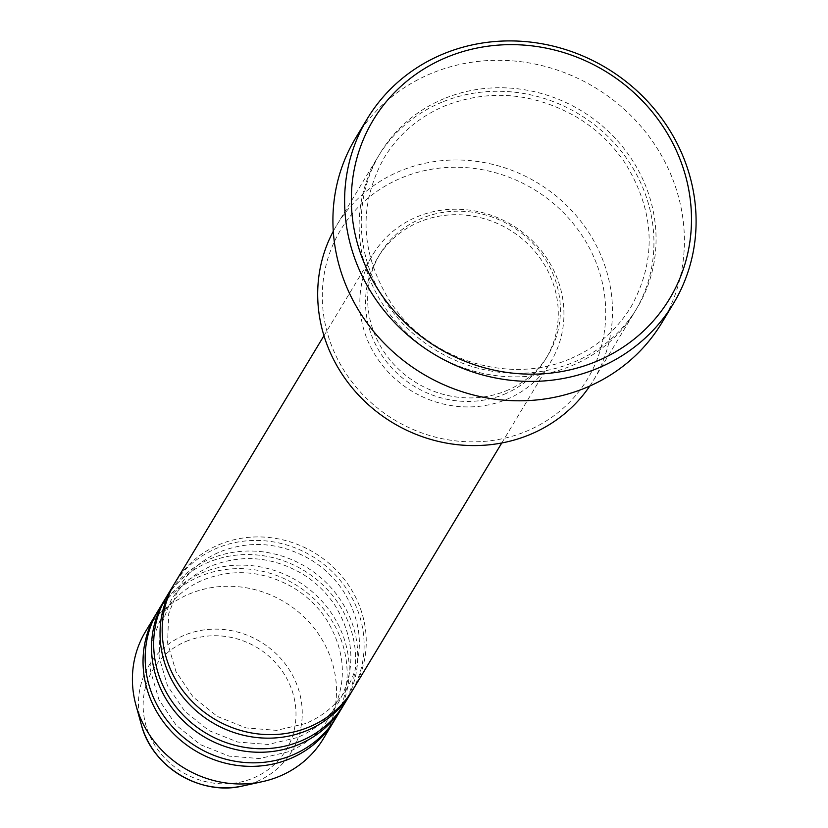 <?xml version="1.0" encoding="UTF-8"?>
<svg xmlns="http://www.w3.org/2000/svg" width="828" height="828" viewBox="0 0 828 828"><rect width="100%" height="100%" fill="white"/><g stroke="black" fill="none" stroke-linecap="round" stroke-linejoin="round"><path stroke-width="0.62" stroke-dasharray="4.14 3.1" d="M353.111 689.413A103.821 96.99 31.1 0 0 338.476 572.438A103.821 96.99 31.1 0 0 219.482 544.482A103.821 96.99 31.1 0 0 175.308 582.156M352.024 691.163A103.821 96.99 31.1 0 0 335.609 575.16A103.821 96.99 31.1 0 0 217.35 548.001A103.821 96.99 31.1 0 0 174.263 583.926M344.603 703.51A103.821 96.99 31.1 0 0 329.979 586.534A103.821 96.99 31.1 0 0 210.974 558.579A103.821 96.99 31.1 0 0 166.811 596.253M343.527 705.259A103.821 96.99 31.1 0 0 327.101 589.257A103.821 96.99 31.1 0 0 208.853 562.098A103.821 96.99 31.1 0 0 165.766 598.023M336.106 717.607A103.821 96.99 31.1 0 0 321.471 600.631A103.821 96.99 31.1 0 0 202.477 572.676A103.821 96.99 31.1 0 0 158.303 610.35M335.019 719.356A103.821 96.99 31.1 0 0 318.604 603.353A103.821 96.99 31.1 0 0 200.345 576.195A103.821 96.99 31.1 0 0 157.258 612.12M401.901 177.741A144.196 134.716 -148.9 0 1 591.409 251.888A144.196 134.716 -148.9 0 1 526.142 431.357A144.196 134.716 -148.9 0 1 336.634 357.199A144.196 134.716 -148.9 0 1 401.901 177.741M589.795 386.024A149.971 140.098 31.1 0 0 593.5 380.249A149.971 140.098 31.1 0 0 572.365 211.285A149.971 140.098 31.1 0 0 400.473 170.899A149.971 140.098 31.1 0 0 336.675 225.319A149.971 140.098 31.1 0 0 333.28 231.291M441.924 102.186A149.971 140.098 31.1 0 0 378.127 156.606A149.971 140.098 31.1 0 0 399.262 325.57A149.971 140.098 31.1 0 0 571.144 365.955A149.971 140.098 31.1 0 0 634.952 311.535A149.971 140.098 31.1 0 0 613.817 142.571A149.971 140.098 31.1 0 0 441.924 102.186M506.622 399.375A103.821 96.99 31.1 0 0 550.796 361.701A103.821 96.99 31.1 0 0 536.171 244.726A103.821 96.99 31.1 0 0 417.167 216.77A103.821 96.99 31.1 0 0 372.993 254.444A103.821 96.99 31.1 0 0 387.628 371.42A103.821 96.99 31.1 0 0 506.622 399.375M504.138 394.304A98.056 91.608 31.1 0 0 545.859 358.721A98.056 91.608 31.1 0 0 532.042 248.245A98.056 91.608 31.1 0 0 419.651 221.842A98.056 91.608 31.1 0 0 377.93 257.425A98.056 91.608 31.1 0 0 391.758 367.901A98.056 91.608 31.1 0 0 504.138 394.304M506.27 390.775A98.056 91.608 31.1 0 0 547.981 355.191A98.056 91.608 31.1 0 0 534.163 244.715A98.056 91.608 31.1 0 0 421.783 218.313A98.056 91.608 31.1 0 0 380.062 253.896A98.056 91.608 31.1 0 0 393.88 364.372A98.056 91.608 31.1 0 0 506.27 390.775M661.769 322.899A178.807 167.039 31.1 0 0 636.566 121.447A178.807 167.039 31.1 0 0 431.626 73.299A178.807 167.039 31.1 0 0 355.554 138.183M323.355 738.742A103.821 96.99 31.1 0 0 308.72 621.766A103.821 96.99 31.1 0 0 189.726 593.811A103.821 96.99 31.1 0 0 145.552 631.495M186.072 641.4A77.76 72.647 -148.9 0 1 288.268 681.392A77.76 72.647 -148.9 0 1 253.068 778.165A77.76 72.647 -148.9 0 1 150.872 738.183A77.76 72.647 -148.9 0 1 186.072 641.4M242.977 785.917A83.328 77.853 31.1 0 0 256.256 781.756A83.328 77.853 31.1 0 0 293.971 678.049A83.328 77.853 31.1 0 0 184.458 635.2A83.328 77.853 31.1 0 0 141.309 724.583M444.056 98.667A149.971 140.098 31.1 0 0 376.181 285.308A149.971 140.098 31.1 0 0 573.266 362.426A149.971 140.098 31.1 0 0 641.151 175.784A149.971 140.098 31.1 0 0 444.056 98.667M305.677 723.517L276.604 730.368L246.133 727.936L217.35 716.437L193.162 697.031L176.002 671.674L167.587 642.932L168.695 613.714L179.19 586.897C189.012 570.854 202.829 559.076 220.621 551.572C250.832 540.011 280.692 542.619 310.221 559.407C323.686 567.573 334.709 578.12 343.309 591.037C363.378 623.991 364.641 656.376 347.108 688.192C337.275 704.235 323.469 716.013 305.677 723.517M297.169 737.613L268.096 744.465L237.626 742.033L208.842 730.534L184.654 711.128L167.504 685.76L159.079 657.028L160.187 627.81L170.682 600.993C180.514 584.951 194.321 573.173 212.123 565.669C242.325 554.108 272.195 556.716 301.723 573.504C315.178 581.67 326.211 592.217 334.812 605.133C354.87 638.088 356.133 670.473 338.611 702.289C328.778 718.331 314.961 730.11 297.169 737.613M288.672 751.71L259.599 758.562L229.128 756.13L200.345 744.631L176.157 725.225L158.997 699.857L150.582 671.125L151.69 641.907L162.184 615.09C172.007 599.048 185.824 587.269 203.616 579.766C233.817 568.205 263.687 570.813 293.215 587.601C306.681 595.767 317.704 606.313 326.304 619.23C346.373 652.185 347.636 684.57 330.103 716.386C320.27 732.428 306.464 744.206 288.672 751.71M570.006 358.855C509.158 385.579 427.496 359.745 390.267 301.796C360.18 253.14 358.131 205.147 384.13 157.827C398.63 134.167 418.978 116.81 445.195 105.756C489.648 88.751 533.553 92.581 576.919 117.245C596.688 129.24 612.896 144.734 625.533 163.716C655.051 212.165 656.904 259.857 631.071 306.795C616.57 330.444 596.212 347.801 570.006 358.855M501.768 442.98L550.796 361.701M545.859 358.721L547.981 355.191M593.5 380.249L634.952 311.535M336.675 225.319L378.127 156.606M377.93 257.425L380.062 253.896M323.965 335.723L372.993 254.444"/><path stroke-width="1.24" d="M323.965 335.723L175.308 582.156A103.821 96.99 31.1 0 0 189.943 699.132A103.821 96.99 31.1 0 0 308.937 727.087A103.821 96.99 31.1 0 0 353.111 689.413L501.768 442.98M174.263 583.926A103.821 96.99 31.1 0 0 173.187 585.675A103.821 96.99 31.1 0 0 187.811 702.651A103.821 96.99 31.1 0 0 306.815 730.606A103.821 96.99 31.1 0 0 350.989 692.932A103.821 96.99 31.1 0 0 352.024 691.163M173.187 585.675L166.811 596.253A103.821 96.99 31.1 0 0 181.435 713.229A103.821 96.99 31.1 0 0 300.44 741.184A103.821 96.99 31.1 0 0 344.603 703.51L350.989 692.932M165.766 598.023A103.821 96.99 31.1 0 0 164.679 599.772A103.821 96.99 31.1 0 0 179.314 716.748A103.821 96.99 31.1 0 0 298.308 744.703A103.821 96.99 31.1 0 0 342.481 707.029A103.821 96.99 31.1 0 0 343.527 705.259M164.679 599.772L158.303 610.35A103.821 96.99 31.1 0 0 172.938 727.326A103.821 96.99 31.1 0 0 291.932 755.281A103.821 96.99 31.1 0 0 336.106 717.607L342.481 707.029M157.258 612.12A103.821 96.99 31.1 0 0 156.181 613.869A103.821 96.99 31.1 0 0 170.806 730.845A103.821 96.99 31.1 0 0 289.81 758.8A103.821 96.99 31.1 0 0 333.984 721.126A103.821 96.99 31.1 0 0 335.019 719.356M333.28 231.291A149.971 140.098 31.1 0 0 360.315 396.943A149.971 140.098 31.1 0 0 529.692 434.669A149.971 140.098 31.1 0 0 589.795 386.024M595.963 361.577A173.042 161.657 31.1 0 0 674.282 146.214A173.042 161.657 31.1 0 0 446.872 57.235A173.042 161.657 31.1 0 0 368.553 272.588A173.042 161.657 31.1 0 0 595.963 361.577M443.322 53.923A178.807 167.039 -148.9 0 1 648.262 102.072A178.807 167.039 -148.9 0 1 673.464 303.524A178.807 167.039 -148.9 0 1 597.381 368.408A178.807 167.039 -148.9 0 1 392.441 320.26A178.807 167.039 -148.9 0 1 367.249 118.808A178.807 167.039 -148.9 0 1 443.322 53.923M367.249 118.808L355.554 138.183A178.807 167.039 31.1 0 0 380.756 339.646A178.807 167.039 31.1 0 0 585.696 387.794A178.807 167.039 31.1 0 0 661.769 322.899L673.464 303.524M156.181 613.869L145.552 631.495A103.821 96.99 31.1 0 0 135.958 705.187A103.821 96.99 31.1 0 0 262.642 781.601A103.821 96.99 31.1 0 0 279.181 776.416A103.821 96.99 31.1 0 0 323.355 738.742L333.984 721.126M135.958 705.187L141.309 724.583A83.328 77.853 31.1 0 0 242.977 785.917L262.642 781.601M141.309 724.583C151.803 766.852 200.697 796.35 242.977 785.917"/></g></svg>

